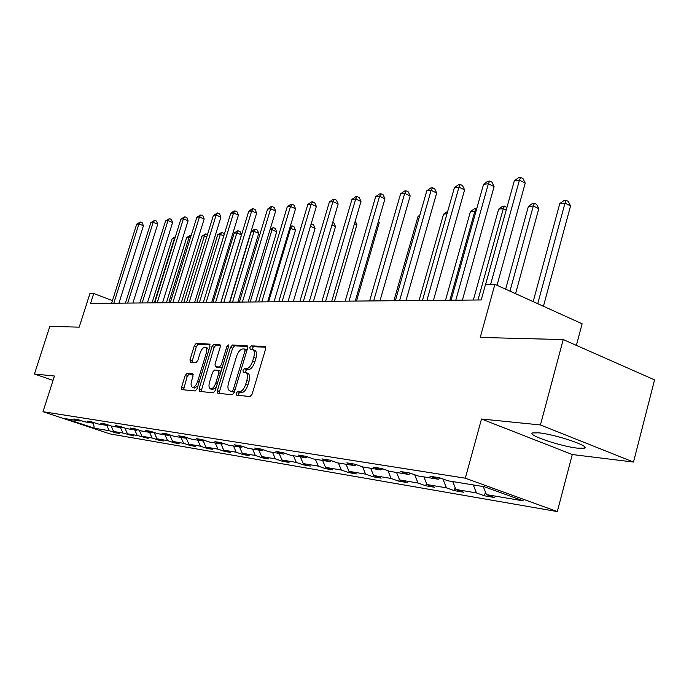 <?xml version="1.0" encoding="UTF-8"?>
<svg xmlns="http://www.w3.org/2000/svg" width="689" height="689" viewBox="0 0 689 689"><rect width="100%" height="100%" fill="white"/><g stroke="black" fill="none" stroke-linecap="round" stroke-linejoin="round"><path stroke-width="1.03" d="M236.094 393.35L236.387 395.159L250.055 396.554L252.114 394.16L265.609 348.987L265.162 346.455L251.27 345.852L249.866 347.532L250.15 349.28L252.381 349.426C254.413 350.331 254.87 353.018 253.733 357.479L252.622 361.191C250.925 365.988 248.763 368.537 246.145 368.839L244.397 368.718L242.993 370.381L243.286 372.163L245.439 372.353C247.506 373.292 247.962 376.022 246.817 380.561L245.697 384.29C243.992 389.104 241.839 391.628 239.229 391.869L237.498 391.697L236.094 393.35M245.835 372.499L247.627 373.171C249.694 374.101 250.15 376.84 249.005 381.37L247.885 385.099C246.188 389.905 244.035 392.429 241.426 392.67L239.677 392.497L238.282 394.142L238.161 395.34M265.756 347.222L253.431 346.688L251.89 349.366M252.811 349.59L254.551 350.262C256.592 351.166 257.04 353.853 255.912 358.306L254.801 362.018C253.104 366.806 250.951 369.356 248.324 369.657L246.576 369.537L245.043 372.293M577.64 448.169L584.315 448.177C591.506 446.558 555.437 434.354 538.876 432.847L532.7 432.916C526.181 434.725 560.82 446.438 577.64 448.169M563.223 339.574L654.55 379.872L633.51 462.061L540.434 424.949L563.223 339.574L480.242 337.446L494.9 284.324L485.478 284.54L481.206 299.965L90.569 303.41L93.73 293.514L89.915 293.6L79.192 327.146L49.832 326.388L34.45 374.015L53.044 380.406M186.977 373.326L185.169 375.539L181.586 387.209L181.913 389.621L195.202 390.973L197.063 388.734L209.956 346.472L209.611 344.104L196.115 343.518L194.298 345.766L190 359.77L190.319 362.121L196.055 362.509L197.898 360.261L200.043 353.242C201.498 349.228 203.238 347.222 205.253 347.23C206.778 347.928 207.07 350.046 206.149 353.578L197.674 381.344C196.227 385.34 194.513 387.33 192.515 387.304C190.974 386.563 190.672 384.402 191.62 380.802L193.023 376.194L192.696 373.791L186.977 373.326L189.062 374.084L187.244 376.297L183.532 389.793M540.434 424.949L481.49 419.015L465.308 478.192L43.002 411.712L54.448 376.03L34.45 374.015M217.345 390.732L217.733 393.264L232.288 394.745L234.277 392.403L247.584 348.178L247.17 345.689L232.408 345.051L230.462 347.402L217.345 390.732L219.498 391.516L219.378 393.436M213.323 392.816L199.422 391.404L199.069 388.932L211.979 346.558L213.857 344.267L219.903 344.534L220.256 346.937L215.002 364.248L215.364 366.694L219.446 366.987L221.367 364.67L226.87 346.507L228.3 344.888L228.559 346.584L215.252 390.525L213.323 392.816M80.906 420.583L80.105 421.039L73.844 418.955L78.029 419.627L84.316 421.72L93.428 423.201L87.081 421.082L91.43 421.789L97.812 423.916L107.277 425.449L100.844 423.304L105.374 424.028L111.842 426.19L121.695 427.791L115.158 425.604L119.877 426.362L126.44 428.567L136.706 430.237L130.075 428.007L134.984 428.799L141.65 431.038L152.347 432.778L145.612 430.504L150.736 431.331L157.497 433.614L168.659 435.422L161.82 433.114L167.169 433.975L174.033 436.301L185.685 438.195L178.752 435.836L184.333 436.74L191.309 439.108L203.488 441.089L196.443 438.686L202.282 439.625L209.361 442.037L222.099 444.112L214.942 441.666L221.057 442.648L228.248 445.111L241.589 447.282L234.32 444.784L240.728 445.817L248.031 448.324L262.027 450.597L254.637 448.048L261.355 449.133L268.779 451.7L283.463 454.085L275.962 451.484L283.015 452.621L290.56 455.24L305.994 457.746L298.363 455.093L305.787 456.282L313.452 458.952L329.686 461.596L321.935 458.883L329.755 460.14L337.55 462.87L354.654 465.652L346.774 462.879L355.016 464.205L362.931 466.996L380.983 469.932L372.973 467.099L381.68 468.494L389.724 471.354L408.792 474.445L400.653 471.552L409.86 473.033L418.042 475.953L438.221 479.234L429.953 476.263L439.703 477.839L448.014 480.819L484.221 486.71L523.347 500.877L486.46 494.624L494.444 497.501L484.419 495.787L476.469 492.936L455.885 489.448L463.757 492.256L454.275 490.637L446.446 487.846L426.982 484.548L434.725 487.295L425.759 485.762L418.042 483.041L399.603 479.914L407.233 482.601L398.733 481.146L391.137 478.476L373.645 475.513L381.155 478.149L373.085 476.771L365.601 474.153L348.987 471.336L356.394 473.92L348.712 472.602L341.348 470.044L325.544 467.366L332.839 469.898L325.527 468.649L318.275 466.134L303.22 463.585L310.403 466.065L303.444 464.877L296.296 462.414L281.947 459.976L289.018 462.414L282.378 461.277L275.333 458.857L261.648 456.54L268.615 458.926L262.268 457.841L255.335 455.472L242.252 453.25L249.117 455.593L243.045 454.559L236.215 452.234L223.701 450.115L230.471 452.406L224.657 451.416L217.931 449.133L205.951 447.101L212.617 449.357L207.053 448.41L200.421 446.171L188.941 444.224L195.512 446.438L190.173 445.525L183.636 443.328L172.629 441.46L179.106 443.638L173.99 442.76L167.539 440.598L156.971 438.807L163.353 440.951L158.444 440.107L152.088 437.98L141.934 436.258L148.23 438.368L137.24 435.465L127.474 433.812L133.683 435.879L122.961 433.045L113.564 431.452L119.688 433.493L115.313 432.744L109.224 430.72L94.247 428.179L65.584 418.679L80.105 421.039M465.308 478.192L557.306 511.582L109.904 433.881L43.002 411.712M111.05 425.931L113.564 431.452M120.489 427.602L122.961 433.045M94.264 422.727L93.428 423.201M124.855 428.033L127.474 433.812M134.734 429.91L137.24 435.465M108.147 424.958L107.277 425.449M139.212 430.22L141.934 436.258M149.547 432.322L152.088 437.98M122.599 427.275L121.695 427.791M154.129 432.477L156.971 438.807M164.964 434.828L167.539 440.598M137.645 429.686L136.706 430.237M168.659 435.422L169.683 434.828L172.629 441.46M181.018 437.437L183.636 443.328M153.328 432.201L152.347 432.778M186.151 437.92L188.941 444.224M197.769 440.159L200.421 446.171M203.281 441.055L205.951 447.101M215.235 442.993L217.931 449.133M186.762 437.558L185.685 438.195M220.997 443.931L223.701 450.115M233.485 445.964L236.215 452.234M204.607 440.417L203.488 441.089M239.505 446.937L242.252 453.25M252.562 449.064L255.335 455.472M223.27 443.406L222.099 444.112M258.857 450.081L261.648 456.54M272.525 452.303L275.333 458.857M242.821 446.532L241.589 447.282M279.123 453.379L281.947 459.976M293.436 455.705L296.296 462.414M263.31 449.805L262.027 450.597M300.352 456.824L303.22 463.585M315.373 459.27L318.275 466.134M284.815 453.241L283.463 454.085M322.633 460.45L325.544 467.366M338.402 463.008L341.348 470.044M307.415 456.85L305.994 457.746M346.033 464.248L348.987 471.336M362.586 466.875L365.601 474.153M331.185 460.64L329.686 461.596M370.648 468.253L373.645 475.513M387.959 470.725L391.137 478.476M356.23 464.636L354.654 465.652M396.563 472.465L399.603 479.914M414.683 474.755L418.042 483.041M382.645 468.839L380.983 469.932M423.89 476.9L426.982 484.548M442.898 478.984L446.446 487.846M410.558 473.283L408.792 474.445M452.751 481.594L455.885 489.448M473.3 484.935L476.469 492.936M440.09 477.977L438.221 479.234M483.273 486.555L486.46 494.624M576.383 345.378L582.119 323.761L494.9 284.324M481.49 419.015L572.292 454.533L633.51 462.061M572.292 454.533L557.306 511.582M112.445 300.654L93.73 293.514M106.778 425.371L109.224 430.72M94.247 428.179L93.523 423.149M485.435 492.032L484.419 495.787M455.128 487.545L454.275 490.637M426.457 483.247L425.759 485.762M399.293 479.148L398.733 481.146M373.524 475.221L373.085 476.771M349.065 471.362L348.712 472.602M325.863 467.478L325.527 468.649M303.763 463.775L303.444 464.877M282.679 460.235L282.378 461.277M262.561 456.85L262.268 457.841M243.329 453.62L243.045 454.559M224.924 450.528L224.657 451.416M207.311 447.566L207.053 448.41M190.422 444.724L190.173 445.525M174.222 441.994L173.99 442.76M158.668 439.375L158.444 440.107M143.717 436.86L143.501 437.558M129.351 434.432L129.136 435.103M115.519 432.098L115.313 432.744M247.73 346.438L234.536 345.869L232.598 348.212L219.498 391.516M231.952 391.163L233.338 389.518L245 350.779L244.716 349.039L242.821 348.944C240.254 349.306 238.144 351.829 236.491 356.514L228.559 382.791C227.413 387.278 227.844 389.991 229.868 390.939L234.432 391.895M247.041 349.952L244.879 349.125M231.693 391.602L230.152 390.982M234.131 391.955L232.322 391.774M220.42 345.258L215.958 345.068L214.081 347.359L201.059 391.567M217.293 367.392L222.211 367.538M209.525 382.283C208.569 385.952 208.896 388.174 210.515 388.932C212.6 388.966 214.382 386.934 215.855 382.843L218.895 372.818L218.43 370.337L214.451 370.036L212.548 372.336L209.525 382.283M212.384 389.612L216.191 387.425M221.031 371.44L218.714 370.441M193.178 374.42L189.062 374.084M194.376 387.976L197.898 385.995M208.75 350.4L207.346 348.014L205.546 347.334M210.119 344.81L198.182 344.302L196.365 346.541L191.921 362.242M543.449 306.269L570.552 205.899L564.989 203.1L559.795 203.565L533.183 301.636M537.747 303.694L564.989 203.1L566.108 200.327L568.33 201.446L570.552 205.899M559.795 203.565L564.033 200.516L566.108 200.327M497.045 285.289L525.216 183.102L519.42 180.182L490.611 284.419M514.33 180.768L518.645 177.65L520.686 177.417L519.42 180.182L514.33 180.768L485.59 284.531M520.686 177.417L523.003 178.58L525.216 183.102M515.561 293.66L538.798 208.689L533.303 205.977L528.385 206.424L505.657 289.182M509.963 291.128L533.303 205.977L534.475 203.272L536.671 204.366L538.798 208.689M528.385 206.424L532.502 203.453L534.475 203.272M477.977 299.991L503.289 208.707L498.629 209.129L473.369 300.034M506.2 210.119L503.289 208.707L504.503 206.063L506.897 207.596M498.629 209.129L502.634 206.244L504.503 206.063M462.397 300.128L494.082 186.581L488.372 183.756L455.791 300.189M483.549 184.308L487.743 181.276L489.672 181.052L488.372 183.756L483.549 184.308L451.062 300.232M489.672 181.052L491.955 182.18L494.082 186.581M433.433 300.387L464.61 189.871L458.977 187.132L426.93 300.447M454.413 187.658L458.495 184.704L460.321 184.497L458.977 187.132L454.413 187.658L422.443 300.482M460.321 184.497L462.569 185.591L464.61 189.871M449.883 300.24L474.824 211.29L470.389 211.695L445.516 300.283M475.849 211.79L474.824 211.29L476.065 208.715L476.633 208.991M470.389 211.695L474.29 208.879L476.065 208.715M405.993 300.628L436.68 192.998L431.133 190.328L399.586 300.688M426.801 190.827L430.771 187.959L432.503 187.752L431.133 190.328L426.801 190.827L395.34 300.723M432.503 187.752L434.716 188.82L436.68 192.998M447.006 213.823L443.561 214.133L419.058 300.516M443.561 214.133L447.704 211.359M379.966 300.86L410.17 195.96L404.701 193.368L373.653 300.912M400.585 193.842L404.452 191.042L406.097 190.853L404.701 193.368L400.585 193.842L369.623 300.947M406.097 190.853L408.284 191.887L410.17 195.96M419.506 216.32L418.042 216.458L393.901 300.731M418.042 216.458L419.834 215.157M355.24 301.076L384.97 198.776L379.579 196.253L349.03 301.127M375.669 196.709L379.432 193.979L381 193.798L379.579 196.253L375.669 196.709L345.198 301.162M381 193.798L383.153 194.806L384.97 198.776M331.728 301.282L360.993 201.455L355.679 199L325.613 301.334M351.958 199.431L355.627 196.77L357.117 196.598L355.679 199L351.958 199.431L321.97 301.369M357.117 196.598L359.245 197.579L360.993 201.455M356.497 301.067L379.251 222.754L378.149 222.246M378.494 221.074L379.251 222.754M309.335 301.481L338.153 204.013L332.916 201.619L303.315 301.532M329.368 202.032L332.942 199.431L334.363 199.267L332.916 201.619L329.368 202.032L299.844 301.567M334.363 199.267L336.456 200.223L338.153 204.013M334.466 301.257L356.885 224.717L354.49 223.641M355.248 221.074L356.885 224.717M287.993 301.67L316.363 206.442L311.204 204.116L282.059 301.722M307.811 204.504L311.307 201.972L312.668 201.808L311.204 204.116L307.811 204.504L278.744 301.748M312.668 201.808L314.727 202.738L316.363 206.442M313.417 301.446L335.509 226.603L331.943 225.01M332.692 222.478L333.924 223.029L335.509 226.603M293.299 301.618L315.071 228.403L310.429 226.354M311.109 224.089L313.529 224.907L315.071 228.403M311.592 224.046L310.687 225.492M274.033 301.791L295.495 230.126L289.75 228.119M268.555 301.842L290.698 228.033L292.084 225.863L293.996 226.698L295.495 230.126M290.258 226.414L292.084 225.863M255.576 301.954L276.728 231.78L272 229.73L269.95 229.919M250.176 301.997L272 229.73L273.395 227.603L275.281 228.421L276.728 231.78M270.157 229.213L273.395 227.603M237.886 302.109L258.737 233.364L254.069 231.358L251.261 231.616L229.799 302.178M232.555 302.152L254.069 231.358L255.464 229.273L257.333 230.074L258.737 233.364M251.261 231.616L254.344 229.377L255.464 229.273M220.893 302.256L241.46 234.889L236.852 232.925L234.165 233.175L212.996 302.325M215.64 302.307L236.852 232.925L238.256 230.875L240.091 231.659L241.46 234.889M234.165 233.175L237.18 230.979L238.256 230.875M267.616 301.851L295.555 208.767L290.465 206.502L261.777 301.903M287.235 206.872L290.646 204.392L291.938 204.237L290.465 206.502L287.235 206.872L258.616 301.928M291.938 204.237L293.97 205.15L295.555 208.767M248.152 302.015L275.669 210.998L270.656 208.776L242.399 302.066M267.556 209.137L270.889 206.709L272.129 206.562L270.656 208.776L267.556 209.137L239.376 302.092M272.129 206.562L274.136 207.449L275.669 210.998M229.54 302.187L256.635 213.125L251.692 210.955L223.865 302.23M248.729 211.299L251.993 208.922L253.182 208.784L251.692 210.955L248.729 211.299L220.971 302.256M253.182 208.784L255.154 209.654L256.635 213.125M211.721 302.342L238.411 215.157L233.537 213.047L206.132 302.393M230.703 213.375L233.89 211.049L235.027 210.912L233.537 213.047L230.703 213.375L203.358 302.411M235.027 210.912L236.973 211.764L238.411 215.157M194.642 302.488L220.936 217.113L216.131 215.046L189.13 302.54M213.409 215.356L217.621 212.953L216.131 215.046L213.409 215.356L186.478 302.566M217.621 212.953L219.541 213.779L220.936 217.113M178.262 302.635L204.177 218.981L199.44 216.966L172.836 302.686M196.821 217.268L200.93 214.916L199.44 216.966L196.821 217.268L170.278 302.704M200.93 214.916L202.816 215.726L204.177 218.981M199.397 302.445L220.316 234.432L217.724 234.665L196.856 302.471M223.779 235.896L220.316 234.432L221.72 232.417L223.537 233.183L224.158 234.673M217.724 234.665L221.72 232.417M162.535 302.772L188.08 220.781L183.403 218.809L157.187 302.824M180.897 219.093L184.893 216.794L183.403 218.809L180.897 219.093L154.741 302.841M184.893 216.794L186.762 217.586L188.08 220.781M183.791 302.583L204.418 235.879L201.92 236.103L181.345 302.609M206.769 236.861L204.418 235.879L205.822 233.898L207.467 234.596M201.92 236.103L205.822 233.898M147.437 302.91L172.612 222.513L168.004 220.575L142.158 302.953M165.584 220.859L169.485 218.602L168.004 220.575L165.584 220.859L139.807 302.971M169.485 218.602L171.328 219.378L172.612 222.513M168.771 302.721L189.113 237.266L186.71 237.481L166.411 302.738M190.44 237.817L189.113 237.266L190.517 235.328L191.137 235.586M186.71 237.481L190.517 235.328M132.908 303.031L157.729 224.175L153.182 222.28L127.706 303.082M150.865 222.547L154.663 220.342L153.182 222.28L150.865 222.547L125.45 303.1M154.663 220.342L156.481 221.1L157.729 224.175M154.31 302.85L174.377 238.609L172.069 238.816L152.045 302.867M174.756 238.764L175.118 237.602M172.069 238.816L175.385 236.732M118.939 303.16L143.407 225.777L138.928 223.916L113.806 303.203M136.689 224.175L140.401 222.013L138.928 223.916L136.689 224.175L111.627 303.22M140.401 222.013L142.192 222.754L143.407 225.777M241.426 392.67L239.229 391.869M247.885 385.099L245.697 384.29M249.005 381.37L246.817 380.561M246.576 369.537L244.397 368.718M248.324 369.657L246.145 368.839M254.801 362.018L252.622 361.191M255.912 358.306L253.733 357.479M253.431 346.688L251.27 345.852M239.677 392.497L237.498 391.697M232.598 348.212L230.462 347.402M234.536 345.869L232.408 345.051M234.966 390.112L233.338 389.518M246.61 351.39L245 350.779M201.188 389.698L199.069 388.932M214.081 347.359L211.979 346.558M215.958 345.068L213.857 344.267M217.586 367.495L215.459 366.703M221.574 367.78L219.446 366.987M222.909 365.248L221.367 364.67M228.403 347.092L226.87 346.507M217.405 383.411L215.855 382.843M220.437 373.386L218.895 372.818M199.155 381.878L197.674 381.344M207.622 354.129L206.149 353.578M192.076 360.536L190 359.77M196.365 346.541L194.298 345.766M198.182 344.302L196.115 343.518M183.679 387.959L181.586 387.209M187.244 376.297L185.169 375.539M584.66 446.877L584.315 448.177M246.877 349.866L244.81 349.073M232.047 391.722L229.868 390.939M217.491 367.478L215.364 366.694M212.651 389.707L210.515 388.932M220.652 371.138L218.628 370.389M194.625 388.062L192.515 387.304"/></g></svg>
